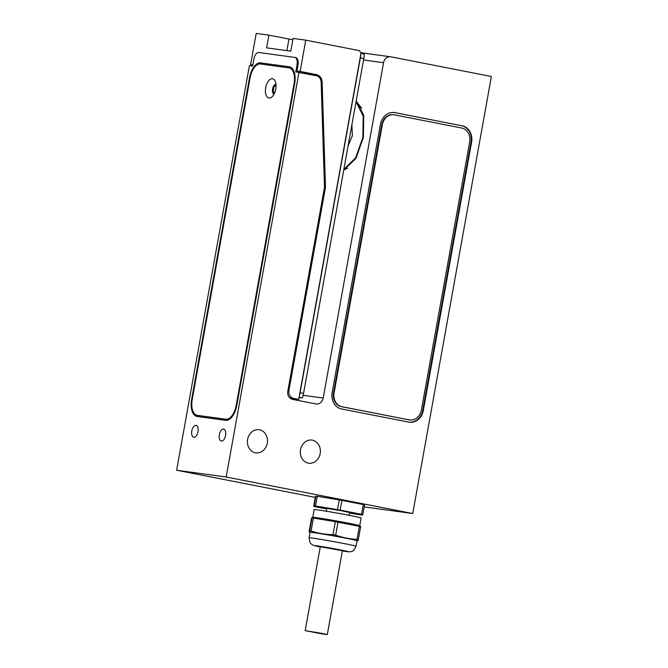 <?xml version="1.0" encoding="UTF-8"?>
<svg xmlns="http://www.w3.org/2000/svg" width="668" height="668" viewBox="0 0 668 668"><rect width="100%" height="100%" fill="white"/><g stroke="black" fill="none" stroke-linecap="round" stroke-linejoin="round"><path stroke-width="1" d="M289.503 397.61A7.131 6.112 -82.2 0 1 287.816 391.172L324.498 187.291L321.149 82.197A7.131 6.112 -82.2 0 0 316.281 75.743L295.774 71.919L297.035 64.896A7.131 3.674 -78.9 0 0 294.763 57.406A7.131 3.674 -78.9 0 0 294.655 57.39L258.808 52.488A7.131 3.674 -78.9 0 0 253.907 59.009L252.638 66.023L249.431 65.589L176.628 470.239L226.176 477.01L298.98 72.353M226.176 477.01L412.74 513.533L491.372 76.503L390.872 56.83A7.189 6.162 97.8 0 0 390.571 56.78A7.189 6.162 97.8 0 0 383.557 62.717L323.22 398.044A7.189 6.162 -82.2 0 1 316.198 403.99A7.189 6.162 -82.2 0 1 315.897 403.94L292.601 399.372A7.189 6.162 -82.2 0 1 289.52 397.594M312.399 440.162A11.673 10.003 -82.2 0 1 320.206 453.288A11.673 10.003 -82.2 0 1 308.75 463.225A11.673 10.003 -82.2 0 1 308.265 463.141A11.673 10.003 -82.2 0 1 300.466 450.015A11.673 10.003 -82.2 0 1 311.914 440.078A11.673 10.003 -82.2 0 1 312.399 440.162M259.501 429.808A11.673 10.003 -82.2 0 1 267.309 442.934A11.673 10.003 -82.2 0 1 255.852 452.871A11.673 10.003 -82.2 0 1 255.368 452.787A11.673 10.003 -82.2 0 1 247.569 439.661A11.673 10.003 -82.2 0 1 259.017 429.724A11.673 10.003 -82.2 0 1 259.501 429.808M462.131 125.784A14.262 12.216 -82.2 0 1 471.6 142.167L423.328 410.444A14.262 12.216 -82.2 0 1 409.4 422.226A14.262 12.216 -82.2 0 1 408.808 422.126L341.632 408.975A14.262 12.216 -82.2 0 1 332.155 392.592L380.426 124.323A14.262 12.216 -82.2 0 1 394.354 112.541A14.262 12.216 -82.2 0 1 394.947 112.633L461.546 125.709A14.262 12.216 -82.2 0 1 471.015 142.084L422.744 410.361A14.262 12.216 -82.2 0 1 409.117 422.176M289.737 397.827L290.505 397.994A7.131 6.112 97.8 0 1 289.661 397.752M294.872 57.431L295.615 57.573A7.131 3.674 101.1 0 1 295.724 57.59A7.131 3.674 101.1 0 1 297.995 65.088L296.934 70.975L313.284 74.173A8.275 7.089 -82.2 0 1 316.365 75.76M260.67 62.867A16.199 8.342 -78.9 0 0 249.531 77.672L191.649 399.38A16.199 8.342 -78.9 0 0 196.809 416.406A16.199 8.342 -78.9 0 0 197.052 416.448L225.617 420.347A16.199 8.342 -78.9 0 0 236.764 405.543L294.646 83.834A16.199 8.342 -78.9 0 0 289.478 66.808A16.199 8.342 -78.9 0 0 289.236 66.767L261.631 63.051A16.199 8.342 -78.9 0 0 255.936 65.731M219.338 434.676A6.079 3.131 -78.9 0 0 221.275 441.055A6.079 3.131 -78.9 0 0 225.542 435.519A6.079 3.131 -78.9 0 0 223.605 429.132A6.079 3.131 -78.9 0 0 219.338 434.676M191.799 430.91A6.079 3.131 -78.9 0 0 193.737 437.298A6.079 3.131 -78.9 0 0 198.004 431.762A6.079 3.131 -78.9 0 0 196.066 425.374A6.079 3.131 -78.9 0 0 191.799 430.91M315.263 497.384L176.628 470.239M412.74 513.533L364.194 506.903M361.53 514.293L340.171 510.11A27.772 0.71 -169.8 0 0 337.499 509.626L339.244 499.906A27.772 0.71 10.2 0 1 341.924 500.39L363.275 504.565A27.772 0.71 10.2 0 1 364.561 504.858L362.816 514.585A27.772 0.71 -169.8 0 0 361.53 514.293L363.275 504.565M339.244 499.906L317.333 496.282A27.772 0.71 10.2 0 0 315.947 496.09L315.388 496.65L313.643 506.369A27.772 0.71 10.2 0 0 314.929 506.661L326.677 508.966M343.686 170.332L355.96 158.316L363.417 137.274L363.709 115.255L356.244 100.542M252.83 64.955L250.6 64.646L256.22 33.4L268.912 35.137L266.624 47.862L290.78 51.16L293.077 38.435L305.769 40.163L300.141 71.418L316.49 74.616A8.275 7.089 -82.2 0 1 322.135 82.389L325.458 186.464A7.131 6.112 -82.2 0 1 325.333 188.201L288.977 390.246A7.131 6.112 -82.2 0 0 293.711 398.429L298.696 399.406L297.235 399.489L290.689 398.596M322.135 82.389L321.149 82.256M300.141 71.418L296.934 70.975M250.6 64.646L252.813 65.08M364.135 54.041L360.945 53.457L364.127 54.041A4.567 0.476 100.4 0 1 364.135 54.041A4.567 0.476 100.4 0 1 363.809 58.5L303.556 393.385A4.567 0.476 100.4 0 1 302.253 397.903L299.022 397.61M299.239 396.4A4.567 0.476 -79.6 0 0 300.091 392.751L360.344 57.874A4.567 0.476 -79.6 0 0 360.795 54.25M305.769 40.163L359.467 50.676L361.012 53.073L298.696 399.406M292.826 39.804A23.647 0.601 10.2 0 1 288.968 39.061L286.889 50.634M268.912 35.137L288.968 39.061M356.102 101.311L361.689 108.166M347.485 168.269L343.753 169.973M343.845 169.438L355.702 157.698L362.883 137.357L363.192 116.073L356.027 101.736M351.886 124.782L352.37 135.696L348.07 145.966M340.171 510.11L341.924 500.39M349.581 513.082L360.87 514.953A27.772 0.71 -169.8 0 0 362.256 515.137L362.816 514.585M317.333 496.282L315.588 506.002A27.772 0.71 -169.8 0 0 314.194 505.81L315.947 496.09M314.194 505.81L313.643 506.369M315.588 506.002L337.499 509.626M349.172 515.329L349.681 512.54L341.34 510.744L326.777 508.415L326.276 511.212M361.104 518.009A23.848 0.61 -169.8 0 0 344.012 514.343A23.848 0.61 -169.8 0 0 317.576 509.859A23.848 0.61 10.2 0 0 314.16 509.567L312.774 517.299A23.848 0.61 10.2 0 1 316.181 517.6A23.848 0.61 -169.8 0 1 342.617 522.075A23.848 0.61 -169.8 0 1 359.71 525.749L361.104 518.009M358.966 525.766A23.848 0.61 -169.8 0 0 359.71 525.749M313.459 517.575A23.848 0.61 10.2 0 1 312.774 517.299M360.545 526.326L358.85 525.724A23.296 0.593 -169.8 0 0 340.613 521.95A23.296 0.593 -169.8 0 0 316.599 517.909A23.296 0.593 10.2 0 0 313.593 517.575L311.914 517.55M313.409 518.076A27.772 0.71 -169.8 0 0 312.691 517.976A27.772 0.71 10.2 0 0 312.023 517.884L311.472 518.443L312.023 517.884L309.693 530.843A27.772 0.71 10.2 0 1 310.361 530.926A27.772 0.71 -169.8 0 1 311.079 531.027L313.409 518.076L335.328 521.7A27.772 0.71 -169.8 0 1 338 522.184L359.359 526.367A27.772 0.71 -169.8 0 1 360.645 526.66L360.085 527.211M357.756 540.17C357.747 541.063 357.931 540.88 358.307 539.61L360.645 526.66M310.069 532.296A23.848 0.61 10.2 0 1 313.484 532.596A23.848 0.61 -169.8 0 1 339.92 537.072A23.848 0.61 -169.8 0 1 357.013 540.746L356.019 546.24A23.848 0.61 -169.8 0 0 338.926 542.575A23.848 0.61 -169.8 0 0 312.49 538.091A23.848 0.61 10.2 0 0 309.084 537.798L310.069 532.296M309.142 531.394C309.125 532.296 309.317 532.112 309.693 530.843C309.317 532.112 309.125 532.296 309.142 531.394L311.472 518.443M358.307 539.61A27.772 0.71 -169.8 0 0 357.029 539.318C349.715 539.009 342.592 537.615 335.67 535.135A27.772 0.71 -169.8 0 0 332.998 534.65L335.328 521.7M332.998 534.65C325.491 534.534 318.193 533.323 311.079 531.027M335.67 535.135L338 522.184M357.029 539.318L359.359 526.367M342.4 550.708L320.298 546.733M289.92 66.917L261.631 63.051M193.261 411.914A16.199 8.342 -78.9 0 0 197.336 416.49M231.312 417.675A15.063 7.757 101.1 0 1 226.778 419.412L198.221 415.513A15.063 7.757 101.1 0 1 197.987 415.479A15.063 7.757 101.1 0 1 197.761 415.429M289.995 68.078A15.063 7.757 101.1 0 1 290.221 68.119A15.063 7.757 101.1 0 1 293.995 71.493M197.987 415.479L197.027 415.287A15.063 7.757 -78.9 0 1 192.225 399.456L250.116 77.755A15.063 7.757 -78.9 0 1 260.47 63.986L289.035 67.894A15.063 7.757 -78.9 0 1 289.261 67.927A15.063 7.757 -78.9 0 1 294.062 83.759L236.18 405.459L236.756 405.576M197.027 415.287A15.063 7.757 -78.9 0 0 197.26 415.329L225.817 419.228A15.063 7.757 -78.9 0 0 236.18 405.459M268.979 98.046A9.811 5.052 -78.9 0 0 271.701 97.11A9.811 5.052 -78.9 0 0 274.915 80.686A9.811 5.052 -78.9 0 0 272.452 78.732A9.811 5.052 -78.9 0 0 265.705 87.708A9.811 5.052 -78.9 0 0 268.979 98.046M273.972 94.221A5.135 2.647 101.1 0 1 272.644 88.769A5.135 2.647 101.1 0 1 275.934 84.21M274.014 94.155A5.135 2.647 101.1 0 1 272.92 88.819A5.135 2.647 101.1 0 1 275.942 84.293M274.49 93.161A3.991 2.054 101.1 0 1 273.496 88.936A3.991 2.054 101.1 0 1 276.009 85.395M394.062 112.5A14.262 12.216 -82.2 0 1 394.362 112.558L461.546 125.709M409.217 419.88L342.033 406.728A11.982 10.262 -82.2 0 1 334.075 392.968L382.346 124.699A11.982 10.262 -82.2 0 1 394.045 114.796L393.46 114.721A11.982 10.262 97.8 0 0 381.762 124.615L333.491 392.893A11.982 10.262 97.8 0 0 341.448 406.645L408.632 419.796A11.982 10.262 97.8 0 0 409.133 419.88L409.709 419.963A11.982 10.262 -82.2 0 1 409.217 419.88L408.632 419.796M394.045 114.796A11.982 10.262 -82.2 0 1 394.546 114.879L461.722 128.031A11.982 10.262 -82.2 0 1 469.679 141.791L421.408 410.069A11.982 10.262 -82.2 0 1 409.709 419.963M321.993 633.398L327.303 634.6L321.65 633.832L305.201 630.625L321.993 633.398M297.035 64.896L297.995 65.088M363.542 59.978L383.557 62.717M303.163 395.306L323.22 398.044M293.711 398.429L290.505 397.994M288.977 390.246L288.008 390.112M325.333 188.201L324.364 188.067M325.458 186.464L324.473 186.33M316.49 74.616L313.284 74.173M302.253 397.903L299.072 397.326M303.556 393.385L300.091 392.751M360.344 57.874L363.809 58.5M309.084 537.798L310.036 542.625L311.012 543.819L313.634 545.43L320.248 546.983A17.109 0.434 10.2 0 1 316.966 545.831A17.109 0.434 -169.8 0 1 340.104 549.839A17.109 0.434 -169.8 0 1 345.748 551.467A17.109 0.434 10.2 0 1 342.35 550.958L346.032 551.509C349.13 551.985 351.159 551.885 352.111 551.217C353.005 551.501 354.307 549.847 356.019 546.24M249.531 77.672L250.108 77.789M289.236 66.767L289.72 66.858M191.649 399.38L192.225 399.489M294.062 83.759L294.638 83.867M225.817 419.228L226.778 419.412M197.26 415.329L198.221 415.513M471.6 142.167L471.015 142.084M394.947 112.633L394.362 112.558M423.328 410.444L422.744 410.361M382.346 124.699L381.762 124.615M342.033 406.728L341.448 406.645M334.075 392.968L333.491 392.893M360.778 52.705L390.571 56.78M295.724 57.59L294.763 57.406M310.194 532.388L309.217 531.953M356.871 540.788L357.848 540.721M290.221 68.119L289.261 67.927M327.303 634.6L342.425 550.557M305.201 630.625L320.323 546.583"/></g></svg>
